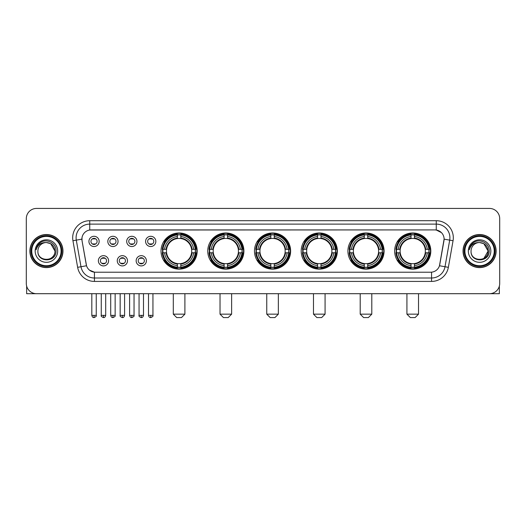 <?xml version="1.0" encoding="UTF-8"?>
<svg xmlns="http://www.w3.org/2000/svg" width="526" height="526" viewBox="0 0 526 526"><rect width="100%" height="100%" fill="white"/><g stroke="black" fill="none" stroke-linecap="round" stroke-linejoin="round"><path stroke-width="0.79" d="M347.923 251.06A18.075 18.075 0 0 0 366.004 269.141A18.075 18.075 0 0 0 384.079 251.06A18.075 18.075 0 0 0 366.004 232.985A18.075 18.075 0 0 0 347.923 251.06M207.75 251.06A18.075 18.075 0 0 0 225.825 269.141A18.075 18.075 0 0 0 243.9 251.06A18.075 18.075 0 0 0 225.825 232.985A18.075 18.075 0 0 0 207.75 251.06M254.472 251.06A18.075 18.075 0 0 0 272.547 269.141A18.075 18.075 0 0 0 290.628 251.06A18.075 18.075 0 0 0 272.547 232.985A18.075 18.075 0 0 0 254.472 251.06M301.201 251.06A18.075 18.075 0 0 0 319.275 269.141A18.075 18.075 0 0 0 337.35 251.06A18.075 18.075 0 0 0 319.275 232.985A18.075 18.075 0 0 0 301.201 251.06M394.651 251.06A18.075 18.075 0 0 0 412.726 269.141A18.075 18.075 0 0 0 430.807 251.06A18.075 18.075 0 0 0 412.726 232.985A18.075 18.075 0 0 0 394.651 251.06M161.022 251.06A18.075 18.075 0 0 0 179.096 269.141A18.075 18.075 0 0 0 197.171 251.06A18.075 18.075 0 0 0 179.096 232.985A18.075 18.075 0 0 0 161.022 251.06M127.496 260.784A5.115 5.115 0 0 1 122.38 265.9A5.115 5.115 0 0 1 117.265 260.784A5.115 5.115 0 0 1 122.38 255.669A5.115 5.115 0 0 1 127.496 260.784M119.31 260.784A3.071 3.071 0 0 0 122.38 263.855A3.071 3.071 0 0 0 125.451 260.784A3.071 3.071 0 0 0 122.38 257.714A3.071 3.071 0 0 0 119.31 260.784M146.392 260.784A5.115 5.115 0 0 1 141.27 265.9A5.115 5.115 0 0 1 136.155 260.784A5.115 5.115 0 0 1 141.27 255.669A5.115 5.115 0 0 1 146.392 260.784M138.206 260.784A3.071 3.071 0 0 0 141.27 263.855A3.071 3.071 0 0 0 144.341 260.784A3.071 3.071 0 0 0 141.27 257.714A3.071 3.071 0 0 0 138.206 260.784M108.599 260.784A5.115 5.115 0 0 1 103.484 265.9A5.115 5.115 0 0 1 98.369 260.784A5.115 5.115 0 0 1 103.484 255.669A5.115 5.115 0 0 1 108.599 260.784M100.413 260.784A3.071 3.071 0 0 0 103.484 263.855A3.071 3.071 0 0 0 106.554 260.784A3.071 3.071 0 0 0 103.484 257.714A3.071 3.071 0 0 0 100.413 260.784M118.048 241.408A5.115 5.115 0 0 1 112.932 246.53A5.115 5.115 0 0 1 107.817 241.408A5.115 5.115 0 0 1 112.932 236.292A5.115 5.115 0 0 1 118.048 241.408M109.862 241.408A3.071 3.071 0 0 0 112.932 244.478A3.071 3.071 0 0 0 116.003 241.408A3.071 3.071 0 0 0 112.932 238.344A3.071 3.071 0 0 0 109.862 241.408M136.944 241.408A5.115 5.115 0 0 1 131.829 246.53A5.115 5.115 0 0 1 126.707 241.408A5.115 5.115 0 0 1 131.829 236.292A5.115 5.115 0 0 1 136.944 241.408M128.758 241.408A3.071 3.071 0 0 0 131.829 244.478A3.071 3.071 0 0 0 134.893 241.408A3.071 3.071 0 0 0 131.829 238.344A3.071 3.071 0 0 0 128.758 241.408M155.834 241.408A5.115 5.115 0 0 1 150.719 246.53A5.115 5.115 0 0 1 145.603 241.408A5.115 5.115 0 0 1 150.719 236.292A5.115 5.115 0 0 1 155.834 241.408M147.648 241.408A3.071 3.071 0 0 0 150.719 244.478A3.071 3.071 0 0 0 153.789 241.408A3.071 3.071 0 0 0 150.719 238.344A3.071 3.071 0 0 0 147.648 241.408M99.151 241.408A5.115 5.115 0 0 1 94.036 246.53A5.115 5.115 0 0 1 88.92 241.408A5.115 5.115 0 0 1 94.036 236.292A5.115 5.115 0 0 1 99.151 241.408M90.965 241.408A3.071 3.071 0 0 0 94.036 244.478A3.071 3.071 0 0 0 97.106 241.408A3.071 3.071 0 0 0 94.036 238.344A3.071 3.071 0 0 0 90.965 241.408M77.638 267.326L72.943 240.724A17.056 17.056 0 0 1 89.736 220.71L436.264 220.71A17.056 17.056 0 0 1 453.057 240.724L448.362 267.326A17.056 17.056 0 0 1 431.57 281.417L94.43 281.417A17.056 17.056 0 0 1 77.638 267.326L80.991 266.735L76.303 240.132A13.643 13.643 0 0 1 89.736 224.115L436.264 224.115A13.643 13.643 0 0 1 449.697 240.132L445.009 266.735A13.643 13.643 0 0 1 431.57 278.004L94.43 278.004A13.643 13.643 0 0 1 80.991 266.735L86.527 265.755L82.036 240.724A9.212 9.212 0 0 1 91.103 229.915L434.897 229.915A9.212 9.212 0 0 1 443.964 240.724L439.756 264.598A9.212 9.212 0 0 1 430.689 272.212L95.311 272.212A9.212 9.212 0 0 1 86.244 264.598L82.036 240.724L81.997 237.759M162.646 252.769A16.543 16.543 0 0 1 162.646 249.357M396.275 252.769A16.543 16.543 0 0 1 396.275 249.357M302.825 252.769A16.543 16.543 0 0 1 302.825 249.357M256.096 252.769A16.543 16.543 0 0 1 256.096 249.357M209.368 252.769A16.543 16.543 0 0 1 209.368 249.357M349.547 252.769A16.543 16.543 0 0 1 349.547 249.357M29.883 251.06A16.543 16.543 0 0 0 46.426 267.602A16.543 16.543 0 0 0 62.962 251.06A16.543 16.543 0 0 0 46.426 234.524A16.543 16.543 0 0 0 29.883 251.06M463.038 251.06A16.543 16.543 0 0 0 479.574 267.602A16.543 16.543 0 0 0 496.117 251.06A16.543 16.543 0 0 0 479.574 234.524A16.543 16.543 0 0 0 463.038 251.06M89.736 220.71L89.736 230.02L434.897 229.915L436.264 230.02L441.406 232.61M430.689 272.212L95.311 272.212M94.43 281.417L94.43 272.166L89.512 270.154M453.057 240.724L444.108 239.146L439.473 265.755L448.362 267.326M499.7 218.658A10.231 10.231 0 0 0 489.469 208.427L36.531 208.427A10.231 10.231 0 0 0 26.3 218.658L26.3 283.461A10.231 10.231 0 0 0 36.531 293.699L489.469 293.699A10.231 10.231 0 0 0 499.7 283.461L499.7 218.658L499.7 283.461M26.3 218.658L26.3 283.461M489.469 208.427L36.531 208.427M36.531 293.699L489.469 293.699M26.642 286.085L26.642 293.699L66.204 293.699M61.088 251.06A14.669 14.669 0 0 0 46.426 236.398A14.669 14.669 0 0 0 31.757 251.06A14.669 14.669 0 0 0 46.426 265.729A14.669 14.669 0 0 0 61.088 251.06M61.772 251.06A15.346 15.346 0 0 0 46.426 235.714A15.346 15.346 0 0 0 31.073 251.06A15.346 15.346 0 0 0 46.426 266.412A15.346 15.346 0 0 0 61.772 251.06M62.791 251.06A16.372 16.372 0 0 0 46.426 234.695A16.372 16.372 0 0 0 30.054 251.06A16.372 16.372 0 0 0 46.426 267.432A16.372 16.372 0 0 0 62.791 251.06M54.947 251.06C54.441 245.885 51.601 243.038 46.426 242.539L50.687 243.676L54.947 251.06L50.687 243.676L46.426 242.539L50.687 243.676L54.947 251.06L50.687 243.676L46.426 242.539L50.687 243.676L54.947 251.06C55.473 262.06 37.372 262.06 37.898 251.06C37.136 262.895 56.427 262.632 56.026 251.06C56.657 242.94 46.018 237.778 39.884 243.012C37.747 244.8 36.491 247.069 36.123 249.824C37.734 244.741 41.166 242.315 46.426 242.539L50.687 243.676L54.947 251.06C55.473 262.06 37.372 262.06 37.898 251.06C37.372 262.06 55.473 262.06 54.947 251.06C55.473 262.06 37.372 262.06 37.898 251.06C37.372 262.06 55.473 262.06 54.947 251.06C55.473 262.06 37.372 262.06 37.898 251.06C37.372 262.06 55.473 262.06 54.947 251.06C55.473 262.06 37.372 262.06 37.898 251.06C37.372 262.06 55.473 262.06 54.947 251.06C55.473 262.06 37.372 262.06 37.898 251.06C37.372 262.06 55.473 262.06 54.947 251.06C55.473 262.06 37.372 262.06 37.898 251.06C37.372 262.06 55.473 262.06 54.947 251.06C55.473 262.06 37.372 262.06 37.898 251.06A8.528 8.528 0 0 1 46.426 242.539L50.687 243.676L54.947 251.06C55.289 257.681 46.781 262.079 41.587 258.088M35.17 251.06A11.256 11.256 0 0 0 46.426 262.316A11.256 11.256 0 0 0 57.676 251.06A11.256 11.256 0 0 0 46.426 239.81A11.256 11.256 0 0 0 35.17 251.06M39.884 243.012L37.366 246.004M37.215 246.293L37.438 245.879L37.215 246.293M181.483 317.572L176.71 317.572L173.297 314.16L184.896 314.16L181.483 317.572M180.806 267.208L180.806 267.892A16.917 16.917 0 0 0 195.928 252.769L195.245 252.769A16.234 16.234 0 0 1 180.806 267.208L180.806 265.63A14.669 14.669 0 0 0 193.667 252.769L191.602 252.769A12.617 12.617 0 0 0 180.806 238.561L180.806 234.918A16.234 16.234 0 0 1 195.245 249.357L195.928 249.357A16.917 16.917 0 0 0 180.806 234.234L180.806 234.918M162.955 252.769L162.264 252.769A16.917 16.917 0 0 0 177.393 267.892L177.393 267.208A16.234 16.234 0 0 1 162.955 252.769L164.533 252.769A14.669 14.669 0 0 0 177.393 265.63L177.393 263.565A12.617 12.617 0 0 0 191.602 252.769L192.108 252.769A13.117 13.117 0 0 1 180.806 264.072L180.806 265.63M177.393 234.918L177.393 234.234A16.917 16.917 0 0 0 162.264 249.357L162.955 249.357A16.234 16.234 0 0 1 177.393 234.918L177.393 236.496A14.669 14.669 0 0 0 164.533 249.357L166.591 249.357A12.617 12.617 0 0 0 177.393 263.565L177.393 264.072A13.117 13.117 0 0 1 166.091 252.769L164.533 252.769M162.988 252.769A16.201 16.201 0 0 1 162.988 249.357M180.806 234.951A16.201 16.201 0 0 0 177.393 234.951M195.205 249.357A16.201 16.201 0 0 1 195.205 252.769M195.245 249.357L193.667 249.357A14.669 14.669 0 0 0 180.806 236.496M193.667 252.769L195.245 252.769M177.393 265.63L177.393 267.208M191.602 249.357L193.667 249.357M180.806 263.585L180.806 264.072M177.393 263.565A12.617 12.617 0 0 1 166.591 252.769L166.091 252.769M180.806 267.175A16.201 16.201 0 0 1 177.393 267.175M164.533 249.357L162.955 249.357M177.393 238.534L177.393 236.496M180.806 238.561A12.617 12.617 0 0 0 166.591 249.357L166.091 249.357A13.117 13.117 0 0 1 177.393 238.054M180.806 238.541L180.806 238.054A13.117 13.117 0 0 1 192.108 249.357M164.908 241.855L163.941 241.855A17.733 17.733 0 0 1 196.836 251.06A17.733 17.733 0 0 1 163.941 260.271L164.908 260.271M228.212 317.572L223.438 317.572L220.026 314.16L231.624 314.16L228.212 317.572M227.528 267.208L227.528 267.892A16.917 16.917 0 0 0 242.657 252.769L241.967 252.769A16.234 16.234 0 0 1 227.528 267.208L227.528 265.63A14.669 14.669 0 0 0 240.389 252.769L238.331 252.769A12.617 12.617 0 0 0 227.528 238.561L227.528 234.918A16.234 16.234 0 0 1 241.967 249.357L242.657 249.357A16.917 16.917 0 0 0 227.528 234.234L227.528 234.918M209.677 252.769L208.993 252.769A16.917 16.917 0 0 0 224.115 267.892L224.115 267.208A16.234 16.234 0 0 1 209.677 252.769L211.255 252.769A14.669 14.669 0 0 0 224.115 265.63L224.115 263.565A12.617 12.617 0 0 0 238.331 252.769L238.83 252.769A13.117 13.117 0 0 1 227.528 264.072L227.528 265.63M224.115 234.918L224.115 234.234A16.917 16.917 0 0 0 208.993 249.357L209.677 249.357A16.234 16.234 0 0 1 224.115 234.918L224.115 236.496A14.669 14.669 0 0 0 211.255 249.357L213.319 249.357A12.617 12.617 0 0 0 224.115 263.565L224.115 264.072A13.117 13.117 0 0 1 212.813 252.769L211.255 252.769M209.716 252.769A16.201 16.201 0 0 1 209.716 249.357M227.528 234.951A16.201 16.201 0 0 0 224.115 234.951M241.934 249.357A16.201 16.201 0 0 1 241.934 252.769M241.967 249.357L240.389 249.357A14.669 14.669 0 0 0 227.528 236.496M240.389 252.769L241.967 252.769M224.115 265.63L224.115 267.208M238.331 249.357L240.389 249.357M227.528 263.585L227.528 264.072M224.115 263.565A12.617 12.617 0 0 1 213.319 252.769L212.813 252.769M227.528 267.175A16.201 16.201 0 0 1 224.115 267.175M211.255 249.357L209.677 249.357M224.115 238.534L224.115 236.496M227.528 238.561A12.617 12.617 0 0 0 213.319 249.357L212.813 249.357A13.117 13.117 0 0 1 224.115 238.054M227.528 238.541L227.528 238.054A13.117 13.117 0 0 1 238.83 249.357M211.636 241.855L210.67 241.855A17.733 17.733 0 0 1 243.558 251.06A17.733 17.733 0 0 1 210.67 260.271L211.636 260.271M274.94 317.572L270.16 317.572L266.754 314.16L278.346 314.16L274.94 317.572M274.256 267.208L274.256 267.892A16.917 16.917 0 0 0 289.379 252.769L288.695 252.769A16.234 16.234 0 0 1 274.256 267.208L274.256 265.63A14.669 14.669 0 0 0 287.117 252.769L285.053 252.769A12.617 12.617 0 0 0 274.256 238.561L274.256 234.918A16.234 16.234 0 0 1 288.695 249.357L289.379 249.357A16.917 16.917 0 0 0 274.256 234.234L274.256 234.918M256.405 252.769L255.721 252.769A16.917 16.917 0 0 0 270.844 267.892L270.844 267.208A16.234 16.234 0 0 1 256.405 252.769L257.983 252.769A14.669 14.669 0 0 0 270.844 265.63L270.844 263.565A12.617 12.617 0 0 0 285.053 252.769L285.559 252.769A13.117 13.117 0 0 1 274.256 264.072L274.256 265.63M270.844 234.918L270.844 234.234A16.917 16.917 0 0 0 255.721 249.357L256.405 249.357A16.234 16.234 0 0 1 270.844 234.918L270.844 236.496A14.669 14.669 0 0 0 257.983 249.357L260.048 249.357A12.617 12.617 0 0 0 270.844 263.565L270.844 264.072A13.117 13.117 0 0 1 259.542 252.769L257.983 252.769M256.438 252.769A16.201 16.201 0 0 1 256.438 249.357M274.256 234.951A16.201 16.201 0 0 0 270.844 234.951M288.662 249.357A16.201 16.201 0 0 1 288.662 252.769M288.695 249.357L287.117 249.357A14.669 14.669 0 0 0 274.256 236.496M287.117 252.769L288.695 252.769M270.844 265.63L270.844 267.208M285.053 249.357L287.117 249.357M274.256 263.585L274.256 264.072M270.844 263.565A12.617 12.617 0 0 1 260.048 252.769L259.542 252.769M274.256 267.175A16.201 16.201 0 0 1 270.844 267.175M257.983 249.357L256.405 249.357M270.844 238.534L270.844 236.496M274.256 238.561A12.617 12.617 0 0 0 260.048 249.357L259.542 249.357A13.117 13.117 0 0 1 270.844 238.054M274.256 238.541L274.256 238.054A13.117 13.117 0 0 1 285.559 249.357M258.358 241.855L257.392 241.855A17.733 17.733 0 0 1 290.286 251.06A17.733 17.733 0 0 1 257.392 260.271L258.358 260.271M321.662 317.572L316.889 317.572L313.476 314.16L325.075 314.16L321.662 317.572M320.978 267.208L320.978 267.892A16.917 16.917 0 0 0 336.107 252.769L335.424 252.769A16.234 16.234 0 0 1 320.978 267.208L320.978 265.63A14.669 14.669 0 0 0 333.839 252.769L331.781 252.769A12.617 12.617 0 0 0 320.978 238.561L320.978 234.918A16.234 16.234 0 0 1 335.424 249.357L336.107 249.357A16.917 16.917 0 0 0 320.978 234.234L320.978 234.918M303.134 252.769L302.443 252.769A16.917 16.917 0 0 0 317.572 267.892L317.572 267.208A16.234 16.234 0 0 1 303.134 252.769L304.712 252.769A14.669 14.669 0 0 0 317.572 265.63L317.572 263.565A12.617 12.617 0 0 0 331.781 252.769L332.281 252.769A13.117 13.117 0 0 1 320.978 264.072L320.978 265.63M317.572 234.918L317.572 234.234A16.917 16.917 0 0 0 302.443 249.357L303.134 249.357A16.234 16.234 0 0 1 317.572 234.918L317.572 236.496A14.669 14.669 0 0 0 304.712 249.357L306.77 249.357A12.617 12.617 0 0 0 317.572 263.565L317.572 264.072A13.117 13.117 0 0 1 306.27 252.769L304.712 252.769M303.167 252.769A16.201 16.201 0 0 1 303.167 249.357M320.978 234.951A16.201 16.201 0 0 0 317.572 234.951M335.384 249.357A16.201 16.201 0 0 1 335.384 252.769M335.424 249.357L333.839 249.357A14.669 14.669 0 0 0 320.978 236.496M333.839 252.769L335.424 252.769M317.572 265.63L317.572 267.208M331.781 249.357L333.839 249.357M320.978 263.585L320.978 264.072M317.572 263.565A12.617 12.617 0 0 1 306.77 252.769L306.27 252.769M320.978 267.175A16.201 16.201 0 0 1 317.572 267.175M304.712 249.357L303.134 249.357M317.572 238.534L317.572 236.496M320.978 238.561A12.617 12.617 0 0 0 306.77 249.357L306.27 249.357A13.117 13.117 0 0 1 317.572 238.054M320.978 238.541L320.978 238.054A13.117 13.117 0 0 1 332.281 249.357M305.087 241.855L304.12 241.855A17.733 17.733 0 0 1 337.008 251.06A17.733 17.733 0 0 1 304.12 260.271L305.087 260.271M368.391 317.572L363.617 317.572L360.205 314.16L371.803 314.16L368.391 317.572M367.707 267.208L367.707 267.892A16.917 16.917 0 0 0 382.836 252.769L382.146 252.769A16.234 16.234 0 0 1 367.707 267.208L367.707 265.63A14.669 14.669 0 0 0 380.568 252.769L378.503 252.769A12.617 12.617 0 0 0 367.707 238.561L367.707 234.918A16.234 16.234 0 0 1 382.146 249.357L382.836 249.357A16.917 16.917 0 0 0 367.707 234.234L367.707 234.918M349.856 252.769L349.172 252.769A16.917 16.917 0 0 0 364.294 267.892L364.294 267.208A16.234 16.234 0 0 1 349.856 252.769L351.434 252.769A14.669 14.669 0 0 0 364.294 265.63L364.294 263.565A12.617 12.617 0 0 0 378.503 252.769L379.009 252.769A13.117 13.117 0 0 1 367.707 264.072L367.707 265.63M364.294 234.918L364.294 234.234A16.917 16.917 0 0 0 349.172 249.357L349.856 249.357A16.234 16.234 0 0 1 364.294 234.918L364.294 236.496A14.669 14.669 0 0 0 351.434 249.357L353.498 249.357A12.617 12.617 0 0 0 364.294 263.565L364.294 264.072A13.117 13.117 0 0 1 352.992 252.769L351.434 252.769M349.889 252.769A16.201 16.201 0 0 1 349.889 249.357M367.707 234.951A16.201 16.201 0 0 0 364.294 234.951M382.113 249.357A16.201 16.201 0 0 1 382.113 252.769M382.146 249.357L380.568 249.357A14.669 14.669 0 0 0 367.707 236.496M380.568 252.769L382.146 252.769M364.294 265.63L364.294 267.208M378.503 249.357L380.568 249.357M367.707 263.585L367.707 264.072M364.294 263.565A12.617 12.617 0 0 1 353.498 252.769L352.992 252.769M367.707 267.175A16.201 16.201 0 0 1 364.294 267.175M351.434 249.357L349.856 249.357M364.294 238.534L364.294 236.496M367.707 238.561A12.617 12.617 0 0 0 353.498 249.357L352.992 249.357A13.117 13.117 0 0 1 364.294 238.054M367.707 238.541L367.707 238.054A13.117 13.117 0 0 1 379.009 249.357M351.809 241.855L350.842 241.855A17.733 17.733 0 0 1 383.737 251.06A17.733 17.733 0 0 1 350.842 260.271L351.809 260.271M415.113 317.572L410.339 317.572L406.927 314.16L418.525 314.16L415.113 317.572M414.435 267.208L414.435 267.892A16.917 16.917 0 0 0 429.558 252.769L428.874 252.769A16.234 16.234 0 0 1 414.435 267.208L414.435 265.63A14.669 14.669 0 0 0 427.296 252.769L425.232 252.769A12.617 12.617 0 0 0 414.435 238.561L414.435 234.918A16.234 16.234 0 0 1 428.874 249.357L429.558 249.357A16.917 16.917 0 0 0 414.435 234.234L414.435 234.918M396.584 252.769L395.9 252.769A16.917 16.917 0 0 0 411.023 267.892L411.023 267.208A16.234 16.234 0 0 1 396.584 252.769L398.162 252.769A14.669 14.669 0 0 0 411.023 265.63L411.023 263.565A12.617 12.617 0 0 0 425.232 252.769L425.738 252.769A13.117 13.117 0 0 1 414.435 264.072L414.435 265.63M411.023 234.918L411.023 234.234A16.917 16.917 0 0 0 395.9 249.357L396.584 249.357A16.234 16.234 0 0 1 411.023 234.918L411.023 236.496A14.669 14.669 0 0 0 398.162 249.357L400.227 249.357A12.617 12.617 0 0 0 411.023 263.565L411.023 264.072A13.117 13.117 0 0 1 399.721 252.769L398.162 252.769M396.617 252.769A16.201 16.201 0 0 1 396.617 249.357M414.435 234.951A16.201 16.201 0 0 0 411.023 234.951M428.841 249.357A16.201 16.201 0 0 1 428.841 252.769M428.874 249.357L427.296 249.357A14.669 14.669 0 0 0 414.435 236.496M427.296 252.769L428.874 252.769M411.023 265.63L411.023 267.208M425.232 249.357L427.296 249.357M414.435 263.585L414.435 264.072M411.023 263.565A12.617 12.617 0 0 1 400.227 252.769L399.721 252.769M414.435 267.175A16.201 16.201 0 0 1 411.023 267.175M398.162 249.357L396.584 249.357M411.023 238.534L411.023 236.496M414.435 238.561A12.617 12.617 0 0 0 400.227 249.357L399.721 249.357A13.117 13.117 0 0 1 411.023 238.054M414.435 238.541L414.435 238.054A13.117 13.117 0 0 1 425.738 249.357M398.537 241.855L397.571 241.855A17.733 17.733 0 0 1 430.465 251.06A17.733 17.733 0 0 1 397.571 260.271L398.537 260.271M93.01 244.307L93.01 243.821A2.617 2.617 0 0 0 95.061 243.821L95.061 244.307M95.061 238.515L95.061 239.001A2.617 2.617 0 0 0 93.01 239.001L93.01 238.515M111.906 244.307L111.906 243.821A2.617 2.617 0 0 0 113.951 243.821L113.951 244.307M113.951 238.515L113.951 239.001A2.617 2.617 0 0 0 111.906 239.001L111.906 238.515M130.803 244.307L130.803 243.821A2.617 2.617 0 0 0 132.848 243.821L132.848 244.307M132.848 238.515L132.848 239.001A2.617 2.617 0 0 0 130.803 239.001L130.803 238.515M149.7 244.307L149.7 243.821A2.617 2.617 0 0 0 151.744 243.821L151.744 244.307M151.744 238.515L151.744 239.001A2.617 2.617 0 0 0 149.7 239.001L149.7 238.515M102.458 263.677L102.458 263.191A2.617 2.617 0 0 0 104.51 263.191L104.51 263.677M104.51 257.891L104.51 258.378A2.617 2.617 0 0 0 102.458 258.378L102.458 257.891M121.355 263.677L121.355 263.191A2.617 2.617 0 0 0 123.4 263.191L123.4 263.677M123.4 257.891L123.4 258.378A2.617 2.617 0 0 0 121.355 258.378L121.355 257.891M140.251 263.677L140.251 263.191A2.617 2.617 0 0 0 142.296 263.191L142.296 263.677M142.296 257.891L142.296 258.378A2.617 2.617 0 0 0 140.251 258.378L140.251 257.891M499.358 286.085L499.358 293.699L459.796 293.699M494.243 251.06A14.669 14.669 0 0 0 479.574 236.398A14.669 14.669 0 0 0 464.912 251.06A14.669 14.669 0 0 0 479.574 265.729A14.669 14.669 0 0 0 494.243 251.06M494.927 251.06A15.346 15.346 0 0 0 479.574 235.714A15.346 15.346 0 0 0 464.228 251.06A15.346 15.346 0 0 0 479.574 266.412A15.346 15.346 0 0 0 494.927 251.06M495.946 251.06A16.372 16.372 0 0 0 479.574 234.695A16.372 16.372 0 0 0 463.209 251.06A16.372 16.372 0 0 0 479.574 267.432A16.372 16.372 0 0 0 495.946 251.06M487.602 248.173L488.102 251.06L483.841 243.676L479.574 242.539L483.841 243.676L488.102 251.06L483.841 243.676L479.574 242.539L483.841 243.676L488.102 251.06L483.841 243.676L479.574 242.539L483.841 243.676L488.102 251.06C488.628 262.06 470.527 262.06 471.053 251.06C470.29 262.895 489.581 262.632 489.18 251.06C489.811 242.94 479.173 237.778 473.038 243.012C470.901 244.8 469.646 247.069 469.277 249.824C470.888 244.741 474.32 242.315 479.574 242.539L483.841 243.676L488.102 251.06C488.628 262.06 470.527 262.06 471.053 251.06C470.527 262.06 488.628 262.06 488.102 251.06L483.841 258.45L488.102 251.06C488.628 262.06 470.527 262.06 471.053 251.06C470.527 262.06 488.628 262.06 488.102 251.06C488.628 262.06 470.527 262.06 471.053 251.06C470.527 262.06 488.628 262.06 488.102 251.06C488.628 262.06 470.527 262.06 471.053 251.06C470.527 262.06 488.628 262.06 488.102 251.06C488.628 262.06 470.527 262.06 471.053 251.06C470.527 262.06 488.628 262.06 488.102 251.06C488.628 262.06 470.527 262.06 471.053 251.06A8.528 8.528 0 0 1 479.574 242.539L483.841 243.676L488.102 251.06C488.444 257.681 479.936 262.079 474.741 258.088M479.574 242.539C484.755 243.038 487.595 245.885 488.102 251.06M468.324 251.06A11.256 11.256 0 0 0 479.574 262.316A11.256 11.256 0 0 0 490.83 251.06A11.256 11.256 0 0 0 479.574 239.81A11.256 11.256 0 0 0 468.324 251.06M473.038 243.012L470.52 246.004M470.369 246.293L470.592 245.879M436.264 220.71L436.264 230.02M72.943 240.724L76.303 240.132A13.643 13.643 0 0 1 76.092 237.759M76.303 240.132L81.892 239.146M431.57 272.166L431.57 281.417M180.806 263.565A12.617 12.617 0 0 0 191.602 252.769M177.393 267.326A16.352 16.352 0 0 0 180.806 267.326M195.363 252.769A16.352 16.352 0 0 0 195.363 249.357M180.806 234.8A16.352 16.352 0 0 0 177.393 234.8M227.528 263.565A12.617 12.617 0 0 0 238.331 252.769M224.115 267.326A16.352 16.352 0 0 0 227.528 267.326M242.085 252.769A16.352 16.352 0 0 0 242.085 249.357M227.528 234.8A16.352 16.352 0 0 0 224.115 234.8M274.256 263.565A12.617 12.617 0 0 0 285.053 252.769M270.844 267.326A16.352 16.352 0 0 0 274.256 267.326M288.813 252.769A16.352 16.352 0 0 0 288.813 249.357M274.256 234.8A16.352 16.352 0 0 0 270.844 234.8M320.978 263.565A12.617 12.617 0 0 0 331.781 252.769M317.572 267.326A16.352 16.352 0 0 0 320.978 267.326M335.542 252.769A16.352 16.352 0 0 0 335.542 249.357M320.978 234.8A16.352 16.352 0 0 0 317.572 234.8M367.707 263.565A12.617 12.617 0 0 0 378.503 252.769M364.294 267.326A16.352 16.352 0 0 0 367.707 267.326M382.264 252.769A16.352 16.352 0 0 0 382.264 249.357M367.707 234.8A16.352 16.352 0 0 0 364.294 234.8M414.435 263.565A12.617 12.617 0 0 0 425.232 252.769M411.023 267.326A16.352 16.352 0 0 0 414.435 267.326M428.992 252.769A16.352 16.352 0 0 0 428.992 249.357M414.435 234.8A16.352 16.352 0 0 0 411.023 234.8M94.036 315.357L91.82 315.357C92.208 316.935 92.944 317.671 94.036 317.572L94.036 315.357L96.251 315.357L96.251 293.699M112.932 315.357L110.716 315.357C111.098 316.935 111.841 317.671 112.932 317.572L112.932 315.357L115.148 315.357L115.148 293.699M131.829 315.357L129.606 315.357C129.994 316.935 130.737 317.671 131.829 317.572L131.829 315.357L134.045 315.357L134.045 293.699M150.719 315.357L148.503 315.357C148.891 316.935 149.627 317.671 150.719 317.572L150.719 315.357L152.941 315.357L152.941 293.699M103.484 315.357L101.268 315.357C100.814 316.06 101.557 316.803 103.484 317.572L103.484 315.357L105.7 315.357L105.7 293.699M122.38 315.357L120.165 315.357C119.711 316.06 120.447 316.803 122.38 317.572L122.38 315.357L124.596 315.357L124.596 293.699M141.27 315.357L139.055 315.357C138.608 316.06 139.344 316.803 141.27 317.572L141.27 315.357L143.493 315.357L143.493 293.699M184.896 293.699L184.896 314.16M173.297 293.699L173.297 314.16M231.624 293.699L231.624 314.16M220.026 293.699L220.026 314.16M278.346 293.699L278.346 314.16M266.754 293.699L266.754 314.16M325.075 293.699L325.075 314.16M313.476 293.699L313.476 314.16M371.803 293.699L371.803 314.16M360.205 293.699L360.205 314.16M418.525 293.699L418.525 314.16M406.927 293.699L406.927 314.16M91.82 315.357L91.82 293.699M96.251 315.357C96.705 316.06 95.962 316.803 94.036 317.572M110.716 315.357L110.716 293.699M115.148 315.357C115.595 316.06 114.859 316.803 112.932 317.572M129.606 315.357L129.606 293.699M134.045 315.357C134.492 316.06 133.755 316.803 131.829 317.572M148.503 315.357L148.503 293.699M152.941 315.357C153.388 316.06 152.652 316.803 150.719 317.572M101.268 315.357L101.268 293.699M105.7 315.357C105.312 316.935 104.575 317.671 103.484 317.572M120.165 315.357L120.165 293.699M124.596 315.357C124.208 316.935 123.472 317.671 122.38 317.572M139.055 315.357L139.055 293.699M143.493 315.357C143.105 316.935 142.362 317.671 141.27 317.572"/></g></svg>
